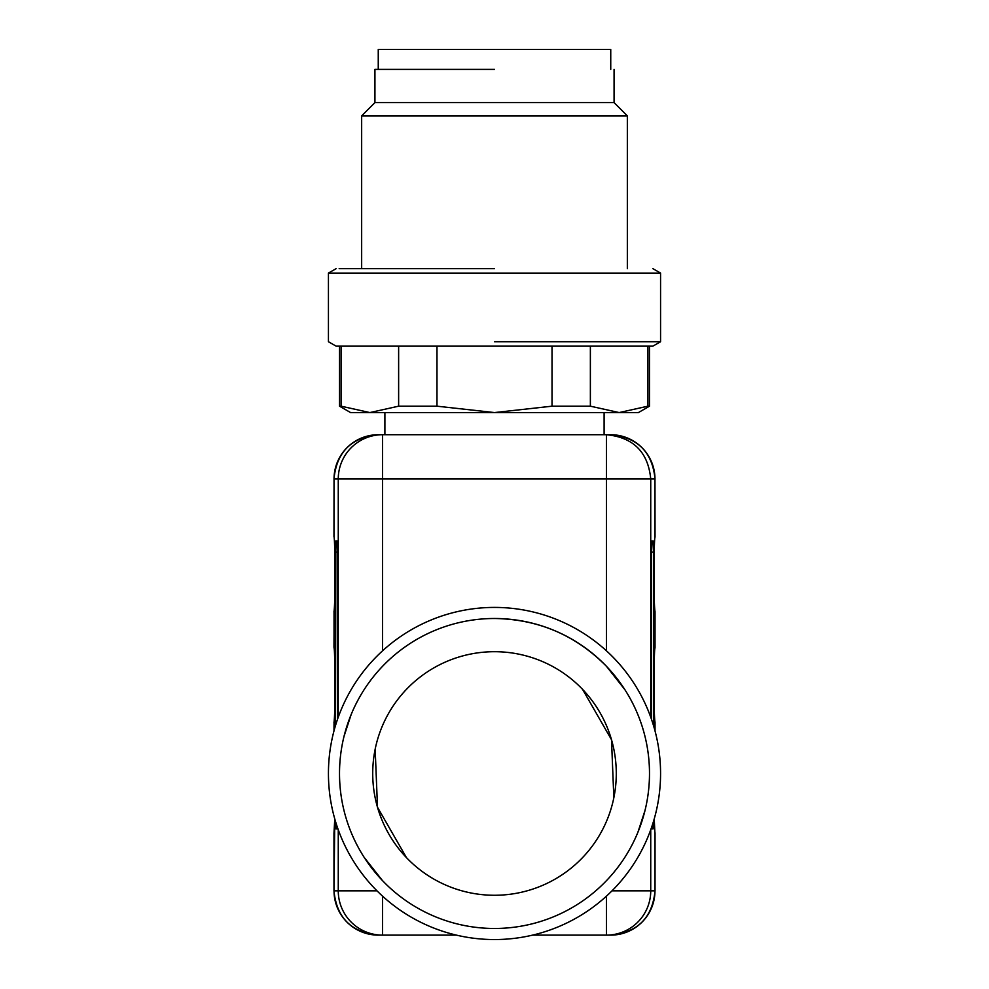 <?xml version="1.0" encoding="UTF-8"?>
<svg xmlns="http://www.w3.org/2000/svg" width="989" height="989" viewBox="0 0 989 989"><rect width="100%" height="100%" fill="white"/><g stroke="black" fill="none" stroke-linecap="round" stroke-linejoin="round"><path stroke-width="1.48" d="M337.434 719.584L337.434 552.072L337.101 540.995L335.815 540.995L335.494 725.58M335.518 821.451L335.815 828.844L337.101 828.844L337.286 826.977M653.482 725.506L653.482 552.072L651.553 552.072L651.553 719.522M653.457 821.525L653.16 828.844L651.875 828.844L653.16 828.844M651.875 828.844L651.702 827.027M651.553 552.072L651.875 540.995L653.16 540.995L653.482 552.072M338.263 717.223L338.263 478.997L334.035 478.997L334.035 536.842C335.283 539.635 335.283 608.779 334.035 611.573L334.035 647.548C335.283 650.342 335.283 719.498 334.035 722.291L333.973 730.97M654.854 610.584L654.965 611.573C653.717 608.779 653.717 539.635 654.965 536.842L655.027 536.57A4.426 4.426 0 0 1 654.866 537.744L654.854 537.831C654.075 540.402 653.395 595.675 654.854 610.596L654.866 610.683A4.426 4.426 0 0 1 655.027 611.857L655.027 647.276A4.426 4.426 0 0 1 654.866 648.45L654.854 648.537C654.075 651.108 653.395 706.381 654.854 721.302L654.866 721.389A4.426 4.426 0 0 1 655.027 722.563L654.965 730.71M334.146 537.831C334.925 540.402 335.605 595.675 334.146 610.596L333.973 647.276M624.628 689.345L606.48 666.326C575.66 635.136 538.337 619.188 494.5 618.496A154.989 154.989 0 0 1 649.489 773.485A154.989 154.989 0 0 1 494.5 928.473A154.989 154.989 0 0 1 339.511 773.485A154.989 154.989 0 0 1 494.5 618.496M382.52 880.643L364.372 857.624M343.999 736.446L351.132 714.602M645.001 810.523L637.868 832.367M382.52 896.121L382.52 935.124L378.255 935.124L456.411 935.124M532.589 935.124L610.745 935.124L606.48 935.124L606.48 896.121M378.305 935.124A44.282 44.27 90 0 1 334.035 890.842L334.764 818.892L333.973 833.27L333.973 890.842L338.263 890.842L338.263 829.746M654.854 831.996L654.236 818.904L654.866 832.095A4.426 4.426 0 0 1 655.027 833.27L655.027 890.842C652.406 917.73 637.645 932.491 610.745 935.124M382.52 434.715A44.282 44.27 -90 0 0 338.263 478.997L382.52 478.997L382.52 434.715L378.255 434.715L610.745 434.715L606.48 434.715L606.48 478.997L382.52 478.997L382.52 650.861M364.335 857.624A154.989 154.989 0 0 1 364.335 689.345M624.665 689.345A154.989 154.989 0 0 1 624.665 857.624M494.5 607.419A166.065 166.065 0 0 1 660.565 773.485A166.065 166.065 0 0 1 494.5 939.55A166.065 166.065 0 0 1 328.435 773.485A166.065 166.065 0 0 1 494.5 607.419M388.257 713.971L389.159 712.377M600.743 832.998L599.841 834.592M582.546 857.624L583.164 856.969M613.835 797.764L611.499 739.71L582.546 689.345M406.454 689.345L405.836 690.001M375.165 749.205L377.501 807.259L406.454 857.624M334.146 610.596L333.973 611.857M334.146 648.537C334.925 651.108 335.605 706.381 334.146 721.302L333.973 722.563M334.146 832.009L333.973 833.27M610.745 69.378L610.745 49.45L378.255 49.45L378.255 69.378M494.5 651.702A121.783 121.783 0 0 1 616.283 773.485A121.783 121.783 0 0 1 494.5 895.268A121.783 121.783 0 0 1 372.717 773.485A121.783 121.783 0 0 1 494.5 651.702M494.5 69.378L374.942 69.378L494.5 69.378M374.93 69.378L374.93 102.596L614.07 102.596L614.07 69.378M614.07 102.596L627.347 115.874L361.653 115.874L374.93 102.596M494.5 268.649L339.178 268.649L494.5 268.649M652.888 268.649L660.565 273.088L328.435 273.088L336.112 268.649M494.5 341.724L660.565 341.724L660.565 273.088M328.435 273.088L328.435 341.724L336.112 346.15L652.888 346.15L660.565 341.724M552.023 346.15L436.977 346.15L436.977 406.182L494.5 412.574L552.023 406.182L552.023 346.15M552.023 406.182L590.371 406.182L590.371 346.15M590.371 406.182L619.139 412.574L647.906 406.182L647.906 346.15M647.906 406.182L649.489 406.182L649.489 346.15M341.094 406.182L369.861 412.574L350.576 412.574L339.511 406.182L341.094 406.182L341.094 346.15M649.489 406.182L638.424 412.574L369.861 412.574L398.629 406.182L398.629 346.15M398.629 406.182L436.977 406.182M334.146 721.29L334.035 730.71M655.027 536.57L654.965 478.997L654.854 537.843M610.695 434.715A44.282 44.27 -90 0 1 654.965 478.997L650.737 478.997L650.737 717.223M650.737 829.746L650.737 890.842L654.965 890.842A44.282 44.27 -90 0 1 610.695 935.124M654.854 721.29L654.965 722.291C653.717 719.498 653.717 650.342 654.965 647.548L654.854 648.549M378.305 434.715A44.282 44.27 -90 0 0 334.035 478.997L333.973 536.57M606.48 650.861L606.48 478.997L650.737 478.997C648.116 452.097 633.368 437.336 606.48 434.715M377.007 890.842L338.263 890.842A44.282 44.27 -90 0 0 382.52 935.124M606.48 935.124A44.282 44.27 90 0 0 650.737 890.842L611.993 890.842M335.494 552.072L337.434 552.072M655.027 722.563L655.027 730.97M655.027 611.857L655.027 647.276M655.027 833.27L655.027 890.842M333.973 890.842C336.594 917.73 351.355 932.491 378.255 935.124M333.973 478.997C336.594 452.109 351.355 437.348 378.255 434.715M655.027 478.997C652.406 452.109 637.645 437.348 610.745 434.715M384.894 412.574L384.894 434.715M604.106 412.574L604.106 434.715M361.653 268.649L361.653 115.874M627.347 268.649L627.347 115.874M339.511 406.182L339.511 346.15"/></g></svg>
